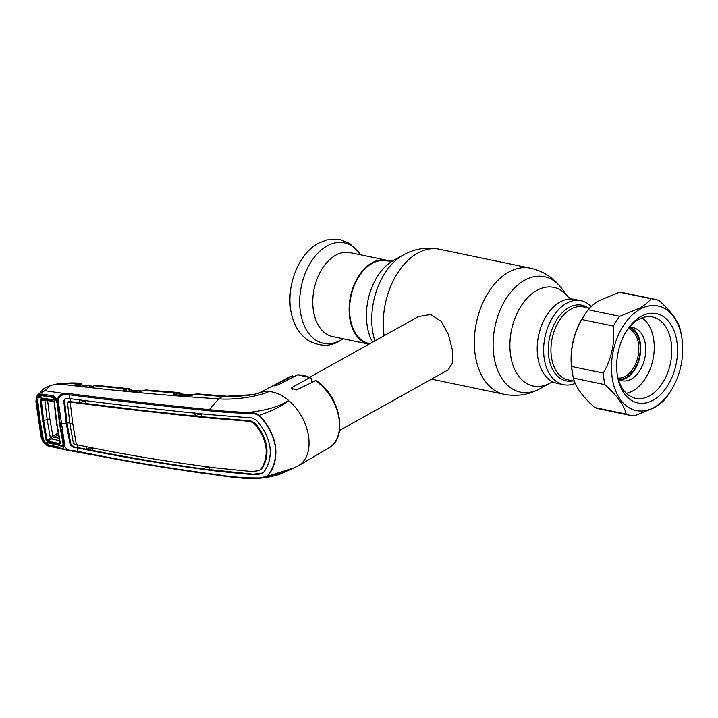 <?xml version="1.0" encoding="UTF-8"?>
<svg xmlns="http://www.w3.org/2000/svg" width="718" height="718" viewBox="0 0 718 718"><rect width="100%" height="100%" fill="white"/><g stroke="black" fill="none" stroke-linecap="round" stroke-linejoin="round"><path stroke-width="1.08" d="M369.842 343.689L368.926 343.455A42.209 27.401 -78.2 0 1 349.621 307.089A42.209 27.401 -78.2 0 1 372.095 263.425A42.209 27.401 -78.2 0 1 386.14 260.814C390.314 261.19 392.746 261.092 393.419 260.508M311.666 381.716A30.506 20.23 60.8 0 1 312.375 381.922M339.533 430.468L448.238 369.833L452.564 362.796L452.385 349.989L448.463 334.597L441.283 321.404L430.701 314.466L418.522 316.539L309.808 377.174M386.49 260.194L350.133 252.628A42.883 27.84 101.8 0 0 335.647 255.24A42.883 27.84 101.8 0 0 312.815 299.756A42.883 27.84 101.8 0 0 332.649 336.589L368.989 344.164A42.883 27.84 101.8 0 1 349.163 307.322A42.883 27.84 101.8 0 1 372.005 262.806A42.883 27.84 101.8 0 1 386.49 260.194A42.883 27.84 101.8 0 1 389.578 261.137M618.001 378.108A25.426 16.505 101.8 0 0 625.261 376.367A25.426 16.505 101.8 0 0 638.751 350.985A25.426 16.505 101.8 0 0 628.331 328.485M626.159 377.462A26.44 17.169 101.8 0 0 640.196 350.842A26.44 17.169 101.8 0 0 629.076 327.57A27.122 17.609 -78.2 0 1 633.195 327.686A27.122 17.609 -78.2 0 1 645.742 350.976A27.122 17.609 -78.2 0 1 631.293 379.131A27.122 17.609 -78.2 0 1 622.138 380.782A27.122 17.609 -78.2 0 1 618.315 379.248A26.44 17.169 101.8 0 0 626.159 377.462M591.201 306.523A42.883 27.84 101.8 0 0 580.988 300.707A42.883 27.84 101.8 0 0 566.502 303.319A42.883 27.84 101.8 0 0 543.661 347.844A42.883 27.84 101.8 0 0 563.504 384.677A42.883 27.84 101.8 0 0 575.235 383.394M580.988 300.707L574.562 299.37A42.883 27.84 101.8 0 0 560.067 301.982A42.883 27.84 101.8 0 0 537.235 346.498A42.883 27.84 101.8 0 0 557.069 383.331L563.504 384.677M201.211 413.73L200.573 414.43M193.833 394.514A1.014 0.691 66.6 0 1 194.345 394.299L222.409 396.489L252.898 394.658L260.14 392.683A41.357 27.419 60.8 0 1 269.097 391.507C275.721 392.109 282.273 395.115 288.735 400.527C279.131 406.63 265.678 410.597 248.365 412.428C252.359 412.159 256.012 413.146 259.333 415.399L259.063 415.659C255.698 413.783 252.081 413.021 248.24 413.362C234.301 413.003 221.216 412.132 208.965 410.732C160.859 405.894 114.395 400.59 69.556 394.828L65.051 394.792C61.003 394.819 58.705 396.713 58.176 400.482L64.871 446.399C66.406 449.45 69.179 450.859 73.2 450.617L77.795 451.326C123.164 460.741 170.004 468.558 218.317 474.786C230.657 476.887 243.779 477.946 257.654 477.973C261.576 478.089 264.951 477.237 267.778 475.415C274.07 467.615 276.574 457.958 275.272 446.434C273.226 434.911 267.823 424.652 259.063 415.659M311.738 382.236L311.199 378.539L309.898 377.56L292.091 387.388L291.436 388.375L296.606 389.883L315.983 380.54C339.785 395.062 348.67 437.783 328.979 447.817L298.275 465.892C306.864 460.319 310.32 450.473 308.623 436.364C306.173 422.094 299.55 410.149 288.735 400.527C282.757 405.535 272.948 410.499 259.333 415.399C268.047 424.428 273.45 434.767 275.532 446.399C276.852 457.922 274.375 467.633 268.101 475.531L260.275 478.197L257.977 478.368C244.183 478.448 231.133 477.416 218.837 475.289C170.543 469.042 123.729 461.225 78.388 451.837L73.505 451.11M293.824 376.86L292.504 375.783L274.653 385.306C273.558 386.239 274.904 385.997 278.701 384.597L297.593 374.823L309.898 377.56A40.531 26.871 -119.2 0 0 297.234 374.922M274.734 385.844L274.653 385.306L273.935 385.835M64.656 443.518L63.588 443.159L60.097 423.458L57.243 401.488L58.239 401.362L57.521 401.344L57.449 400.464C57.952 396.094 60.509 393.823 65.123 393.644L69.906 393.697C114.727 399.513 161.173 404.826 209.261 409.646L218.658 398.831C233.619 400.132 257.161 396.973 269.097 391.507M208.965 410.732L209.261 409.646C221.44 411.019 234.481 411.944 248.365 412.428L248.24 413.362M65.446 398.526L64.521 400.563L66.998 422.893L66.236 423.315L63.758 400.976L65.06 398.687L69.861 398.634L69.556 394.828A1.014 0.628 97.5 0 1 69.906 393.697M69.861 398.634C114.602 404.503 161.047 409.816 209.198 414.6L252 417.975L256.29 420.218C263.659 428.099 268.191 436.957 269.914 446.784C271.054 456.585 269.035 464.977 263.847 471.968L260.185 474.06L252.646 474.607L217.464 471.232C169.107 465.049 122.302 457.24 77.041 447.817L77.795 451.326A1.014 0.601 101.6 0 0 78.19 451.846L78.19 451.846A1.014 0.601 101.6 0 0 78.388 451.837M254.8 422.965C261.199 429.992 265.157 437.854 266.674 446.551L265.893 446.973C264.386 438.303 260.428 430.441 254.037 423.396L250.052 421.331L250.788 420.91L254.8 422.965L254.037 423.396M201.219 413.299L201.48 416.709L250.788 420.91M245 420.479L244.291 420.901L250.052 421.331M72.76 423.71A16.954 6.318 -8.3 0 0 69.825 423.36L73.496 443.787L76.386 444.639L72.76 423.71L70.176 402.062C114.817 407.968 161.227 413.281 209.414 418.02L244.291 420.901M261.514 468.989L259.288 470.676L261.514 468.989C265.965 462.697 267.688 455.221 266.674 446.551M260.751 469.392C265.193 463.101 266.908 455.625 265.893 446.973M259.288 470.676L251.668 471.52L216.71 468.055C168.326 461.907 121.548 454.099 76.386 444.639M194.91 412.671L195.134 416.063L140.997 410.292L70.795 401.658L70.49 398.275M69.825 423.36L67.438 402.286L70.176 402.062M68.111 401.865L70.795 401.658L70.131 402.053M79.617 399.486L79.86 402.87L82.812 401.263L82.669 400.33M85.532 401.604L82.812 401.263M85.693 403.642L85.433 400.24M201.309 414.51L198.536 414.223L198.419 413.451M198.536 414.223L195.134 416.063L201.48 416.709M262.752 473.045L253.364 474.185L203.095 468.953C165.373 463.738 128.594 457.572 92.757 450.455L74.071 446.919L70.929 444.496L66.998 422.893A17.968 6.704 -8.3 0 1 69.763 422.929M208.767 466.655L209.459 469.805M208.983 467.624L206.272 467.256L203.095 468.953M206.272 467.256L206.201 466.772M92.066 447.314L92.757 450.455M68.12 402.053L68.65 401.461M60.097 423.458L61.156 423.782A16.954 6.318 -8.3 0 1 66.236 423.315L70.167 444.909L73.371 447.332L77.041 447.817M92.29 448.355L89.606 447.835L86.878 449.288L86.169 446.147M89.606 447.835L89.526 447.296M77.014 444.271L77.661 447.422L76.997 447.808M58.804 403.435L57.736 403.238L57.243 401.488M57.243 401.371L53.482 397.099M53.392 397.081L52.791 395.735C54.649 396.3 56.094 397.853 57.117 400.42L58.176 400.482M53.186 397.036L42.559 395.43L42.147 394.137L52.791 395.735M44.238 396.076L42.559 395.43C40.567 395.196 39.086 395.941 38.117 397.691L37.148 397.35C38.108 395.088 39.768 394.011 42.147 394.137M36.842 399.953L36.824 397.287L36.259 401.676L38.503 419.806L41.482 437.459L43.663 442.028L42.586 439.371L39.221 419.94L36.842 399.953M267.778 475.415L268.101 475.531C284.57 474.158 290.817 468.809 298.275 465.892L293.294 468.163L261.81 478.017M73.344 451.092L68.766 450.518L64.153 446.434L63.974 445.609L64.692 445.573L63.588 444.989L60.079 423.557L57.736 403.229M62.089 446.955L63.606 444.945M63.067 443.76L63.624 443.634M64.871 446.399L63.821 446.363L63.471 445.591L63.821 446.363C63.435 448.167 62.313 448.813 60.456 448.292L49.704 445.968L43.663 442.028L44.516 441.561M48.95 438.904L49.605 439.946M43.349 441.965L49.883 446.416L52.692 446.668M66.191 449.513L61.263 448.418M41.482 437.459L36.088 401.245L36.663 396.435L38.278 394.155L44.911 390.718L50.798 385.234L60.141 384.094C114.916 390.771 167.752 395.681 218.658 398.831L222.409 396.489A10.169 5.035 -85.1 0 1 224.213 396.004L224.213 396.004A10.169 5.035 -85.1 0 1 225.811 396.713M43.304 441.929L41.294 436.912M36.824 397.287L36.663 396.435L36.824 397.287C38.26 394.254 40.953 392.064 44.911 390.718L65.123 393.644L65.051 394.792M41.258 392.145L44.04 388.438L50.798 385.234M298.275 465.892L294.811 467.454M130.784 390.062L130.586 389.793A1.014 0.88 -52.7 0 0 129.895 389.012L131.484 390.655M131.295 390.107L129.204 388.68A1.014 0.628 -74.7 0 0 129.114 388.671L129.895 389.012M130.595 390.045A1.014 0.619 151.9 0 1 130.586 389.793L129.599 389.389A1.014 0.628 -74.7 0 0 129.204 388.68L96.32 385.342A1.014 0.754 -88.2 0 0 96.257 385.342M129.599 389.389L127.983 389.632A1.014 0.772 -95.8 0 0 127.23 388.474L128.046 388.465M124.636 390.843A1.014 0.718 -113.8 0 0 123.756 389.757L127.23 388.474L129.114 388.671M126.61 390.009L124.645 390.879L126.61 390.009A1.014 0.718 -113.8 0 0 125.722 388.887L94.264 385.745A1.014 0.691 -112.3 0 0 93.771 385.952M123.999 390.852A1.014 0.592 95.2 0 0 123.595 390.807L122.94 390.637L123.756 389.757M138.341 392.091A1.014 0.583 94.8 0 0 137.973 392.082L123.595 390.807M123.801 390.763L137.973 392.082M138.978 392.055L140.647 391.579A1.014 0.691 67 0 1 140.925 391.552L138.933 392.064M140.45 391.732A1.014 0.691 67 0 1 140.647 391.579L143.304 390.448A1.014 0.691 66.9 0 1 143.582 390.421L140.925 391.552M143.088 390.628A1.014 0.691 66.9 0 1 143.304 390.448L145.691 389.973L143.582 390.421L175.964 392.925L178.315 392.468L145.987 389.982M145.691 389.973A1.014 0.754 91.4 0 1 145.727 389.973L146.508 390.062L145.727 389.973M123.658 390.78A1.014 0.924 122.8 0 0 122.94 390.637M131.062 390.341L127.983 391.148M141.859 391.068L130.38 390.089M175.569 395.008A1.014 0.709 65.5 0 1 175.551 394.882L178.261 393.644A1.014 0.772 -96.3 0 0 177.499 392.477L179.392 392.656L181.322 394.047M147.666 390.484L146.508 390.062M192.72 394.909L180.873 394.002A1.014 0.628 150.6 0 1 180.873 393.76A1.014 0.88 -53.4 0 0 180.164 392.988M191.015 395.708A1.014 0.691 66.6 0 1 191.5 395.519L188.574 396.058L173.846 394.936L173.083 394.703L173.944 393.85L175.964 392.925A1.014 0.709 -114.5 0 1 176.861 394.038L174.833 394.963A1.014 0.709 -114.5 0 0 173.944 393.85M188.933 396.076A1.014 0.547 94.4 0 0 188.771 396.013L196.391 393.823A1.014 0.754 90.1 0 1 196.436 393.823L191.5 395.519M174.384 395.142A1.014 0.556 94.4 0 0 174.043 394.891L188.771 396.013A1.014 0.547 94.4 0 0 188.574 396.058M173.882 394.918A1.014 0.951 134.5 0 0 173.083 394.703M174.833 394.963L175.551 394.882M192.595 394.963L180.667 394.065L178.181 395.205M181.385 394.308L180.667 394.065A1.014 0.709 65.4 0 1 179.895 393.374L176.861 394.038M180.873 393.76L179.895 393.374A1.014 0.628 -75.6 0 0 179.392 392.656M60.141 384.094L79.222 383.304C73.496 382.29 57.35 383.547 53.168 384.722M76.682 385.692A1.014 0.718 66.6 0 1 76.664 385.548L79.204 384.453A1.014 0.772 85.9 0 0 78.477 383.286L81.107 383.897L82.516 385.36M54.218 397.386L45.405 395.86M89.535 447.395L92.2 447.915M81.107 383.897A1.014 0.88 128.8 0 1 81.475 384.058L81.475 384.058A1.014 0.88 128.8 0 1 81.78 384.686L79.204 384.453L76.664 385.548M82.202 385.216L81.547 384.938A1.014 0.718 66.6 0 1 80.784 384.247A1.014 0.619 106.3 0 0 80.407 383.538L82.929 385.566M92.721 386.302L81.547 384.938L79.097 385.997M98.384 385.925L96.365 385.342L88.799 387.235L74.51 385.458L76.88 383.699A1.014 0.718 66.6 0 1 77.75 384.821M75.067 384.489A1.014 0.718 66.6 0 1 75.937 385.593M63.426 442.557L63.013 443.401L63.543 443.123M96.365 385.342L97.307 385.476L96.365 385.342A1.014 0.754 -88.2 0 0 96.32 385.342L91.554 386.778A1.014 0.691 -112.3 0 0 91.357 386.921M91.832 386.751A1.014 0.691 -112.3 0 0 91.554 386.778L89.642 387.253M89.499 387.253L89.014 387.19A1.014 0.61 -83.4 0 1 89.194 387.262M88.799 387.235A1.014 0.61 -83.4 0 1 89.014 387.19L75.085 385.485A1.014 0.628 -82.6 0 1 75.3 385.584M74.51 385.458A1.014 0.808 -73.2 0 1 74.995 385.485M289.498 377.031L292.504 375.783A40.531 26.871 -119.2 0 0 289.498 377.031L258.839 393.204M198.356 394.281L197.163 393.886M62.726 446.12L44.704 442.225L49.012 444.998L59.729 447.323L62.726 446.12L63.013 443.401L59.522 423.782L59.98 422.857M44.704 442.225L43.385 439.407L40.046 420.102L37.677 400.24L38.189 397.548L56.04 400.267L52.441 397.314L41.824 395.717L38.189 397.548M54.99 397.943L53.563 397.727M52.62 397.359L54.909 397.88M59.091 438.276L53.724 437.109A1.014 0.673 60.8 0 1 52.854 436.023L49.784 418.684L47.648 400.824L41.267 400.24L43.663 420.569L47.11 440.296L46.149 440.385L42.694 420.613L40.298 400.249L41.985 399.567L54.155 401.586L41.985 399.567A1.014 0.646 98.7 0 1 41.518 398.867L52.881 400.59A1.014 0.646 98.6 0 0 53.347 401.299L54.137 402.277L56.489 423.055M42.694 420.613L47.182 419.671L50.341 437.845L47.11 440.296L48.043 441.121L59.513 443.607A1.014 0.619 102 0 0 59.307 444.675L47.837 442.189L46.149 440.385M52.791 436.059L50.35 437.836M49.784 418.684L47.182 419.671L44.956 400.967M45.476 400.258L46.078 400.357M56.291 400.698L56.776 400.429M52.881 400.59L53.347 401.299M59.756 441.624L59.513 443.607L60.07 442.979L56.507 422.965L54.137 402.277M54.478 402.556L56.866 423.288L60.429 443.356L59.307 444.675M56.848 401.99L57.341 401.712M47.837 442.189A1.014 0.628 102.4 0 1 48.043 441.121L58.373 434.516M51.095 438.806L59.863 440.717M40.298 400.249L41.518 398.867M59.522 423.782L57.198 403.516L56.04 400.267M57.628 402.636L57.198 403.516M630.61 327.444A27.122 17.609 -78.2 0 1 640.573 351.883A27.122 17.609 -78.2 0 1 626.249 378.081A27.122 17.609 -78.2 0 1 619.67 379.975M642.018 317.903A39.831 25.857 -78.2 0 1 653.802 354.548A39.831 25.857 -78.2 0 1 632.998 390.807A39.831 25.857 -78.2 0 1 626.32 393.276M584.326 315.265A53.392 34.661 101.8 0 0 583.42 316.593A53.392 34.661 101.8 0 0 572.075 371.08A53.392 34.661 101.8 0 0 572.372 372.66M654.78 299.28L623.224 292.711A59.325 38.512 101.8 0 0 619.58 292.226L600.077 300.205C594.737 303.247 590.761 306.433 588.15 309.754A59.325 38.512 101.8 0 0 585.251 313.82A59.325 38.512 101.8 0 0 581.849 319.528C573.502 334.121 570.119 349.774 571.716 366.512A59.325 38.512 101.8 0 0 572.65 374.356A59.325 38.512 101.8 0 0 573.404 378.099C575.504 386.849 582.603 396.668 594.692 407.546A59.325 38.512 101.8 0 0 599.036 408.865L630.583 415.444A59.325 38.512 -78.2 0 1 626.249 414.115C624.148 405.356 617.049 395.546 604.96 384.668A59.325 38.512 -78.2 0 1 603.264 373.082C611.619 358.497 614.994 342.836 613.405 326.107A59.325 38.512 -78.2 0 1 619.706 316.324L639.208 308.354C644.558 305.285 648.534 302.099 651.136 298.796A59.325 38.512 -78.2 0 1 654.78 299.28A59.325 38.512 -78.2 0 1 659.124 300.609C671.177 311.433 678.277 321.251 680.413 330.056A59.325 38.512 -78.2 0 1 681.167 333.798A59.325 38.512 -78.2 0 1 681.436 335.486M639.953 309.261A53.392 34.661 101.8 0 0 612.194 377.758A53.392 34.661 101.8 0 0 654.251 407.303A53.392 34.661 101.8 0 0 670.388 391.552A53.392 34.661 101.8 0 0 681.732 337.074A53.392 34.661 101.8 0 0 639.953 309.261M669.481 392.89A59.325 38.512 -78.2 0 1 668.557 394.335A59.325 38.512 -78.2 0 1 665.658 398.4C663.064 401.703 659.088 404.889 653.739 407.95L634.236 415.928A59.325 38.512 -78.2 0 1 630.583 415.444M640.995 316.423A45.593 29.6 -78.2 0 1 676.912 341.651A45.593 29.6 -78.2 0 1 653.209 400.141A45.593 29.6 -78.2 0 1 617.525 376.394A45.593 29.6 -78.2 0 1 627.218 329.867A45.593 29.6 -78.2 0 1 640.995 316.423M626.581 330.854A41.527 26.961 -78.2 0 1 638.508 319.519A41.527 26.961 -78.2 0 1 652.536 316.997A41.527 26.961 -78.2 0 1 671.752 352.664A41.527 26.961 -78.2 0 1 649.637 395.78A41.527 26.961 -78.2 0 1 635.601 398.302A41.527 26.961 -78.2 0 1 617.336 375.236M603.264 373.082L571.716 366.512M604.96 384.668L573.404 378.099M626.249 414.115L594.692 407.546M651.136 298.796L619.58 292.226M619.706 316.324L588.15 309.754M613.405 326.107L581.849 319.528M540.564 388.42A58.957 38.278 -78.2 0 1 540.457 388.474A58.957 38.278 -78.2 0 1 540.349 388.537A58.957 38.278 -78.2 0 1 493.903 355.904A58.957 38.278 -78.2 0 1 524.553 280.271A58.957 38.278 -78.2 0 1 561.377 288.017C553.479 277.669 543.167 271.063 530.44 268.191L439.389 249.227A64.414 41.815 -78.2 0 0 417.625 253.149A64.414 41.815 -78.2 0 0 384.13 335.719M540.304 388.564C528.96 394.828 516.915 396.749 504.171 394.308A64.414 41.815 -78.2 0 1 474.383 338.986A64.414 41.815 -78.2 0 1 508.676 272.113A64.414 41.815 -78.2 0 1 530.44 268.191M374.868 340.888A58.957 38.278 -78.2 0 1 403.103 255.052A58.957 38.278 -78.2 0 1 403.211 254.998L403.211 254.998M372.552 342.172A50.386 32.705 -78.2 0 1 393.204 260.616A50.386 32.705 -78.2 0 1 393.293 260.571M540.457 388.474L550.194 383.008A50.386 32.705 -78.2 0 1 510.57 355.024A50.386 32.705 -78.2 0 1 536.768 290.449A50.386 32.705 -78.2 0 1 568.117 296.92L561.377 288.017M360.562 254.8A51.301 33.297 101.8 0 0 327.058 245.96A51.301 33.297 101.8 0 0 300.384 311.765A51.301 33.297 101.8 0 0 340.799 340.152A51.301 33.297 101.8 0 0 343.069 338.761M572.91 380.917A38.646 25.085 -78.2 0 1 548.355 352.691A38.646 25.085 -78.2 0 1 568.889 307.591A38.646 25.085 -78.2 0 1 588.123 307.905M589.514 308.201L583.42 306.927A37.291 24.206 101.8 0 0 570.819 309.198A37.291 24.206 101.8 0 0 550.966 347.916A37.291 24.206 101.8 0 0 568.216 379.939L574.373 381.222M246.732 421.053L246.687 420.577M328.979 447.817A40.531 26.871 -119.2 0 0 339.058 418.908A40.531 26.871 -119.2 0 0 315.184 380.504M210.087 417.625L209.414 418.02M260.93 473.62L260.185 474.06M253.364 474.185L252.646 474.607M218.137 470.837L217.464 471.232M64.521 400.563L63.758 400.976M74.071 446.919L73.371 447.332M70.929 444.496L70.167 444.909M218.317 474.786L218.837 475.289L218.317 474.786M38.503 419.806L38.332 419.312M321.736 385.745A38.835 25.74 60.8 0 1 338.501 415.803M292.397 389.461L292.091 387.388M58.113 433.089L52.854 436.023M504.171 394.308L431.5 379.167M439.389 249.227C426.645 246.786 414.6 248.697 403.256 254.971L393.204 260.616M571.348 298.993L568.234 297.072M553.982 382.398L550.338 382.918M343.168 338.788L339.847 340.862C330.37 346.767 319.869 346.659 308.354 340.52C300.375 335.091 294.954 327.058 292.118 316.423C284.696 290.476 296.785 254.782 318.388 243.249L326.825 239.866L339.982 239.516L349.881 243.581L360.66 254.818M56.848 400.572C56.417 399.118 53.123 396.192 53.356 397.072L53.356 397.072M44.04 388.438L36.546 396.587L35.9 401.461L41.114 437.217L43.125 442.073C46.526 445.411 48.779 446.856 49.883 446.416L68.766 450.518L145.763 464.465L197.603 472.561L237.667 477.632C241.535 478.026 245.655 478.897 257.95 478.368L260.266 478.197C270.91 477.021 274.895 475.828 281.492 473.647L293.339 468.145M63.588 444.989L63.579 443.266M63.453 445.645L63.624 445.133M293.294 468.163L294.694 467.454M294.371 467.606L294.927 467.418M130.64 390.045L141.984 391.014M181.6 394.074L180.55 393.132M179.491 392.665L178.306 392.468M92.846 386.248L81.798 384.974M196.768 393.841L224.213 396.004C232.874 396.713 242.442 396.255 252.898 394.658L259.135 393.096M45.773 400.312L54.218 401.595M56.489 423.064L60.079 443.356M572.075 371.08L572.65 374.356M583.42 316.593L585.251 313.82M681.732 337.074L681.167 333.798M670.388 391.552L668.557 394.335"/></g></svg>

